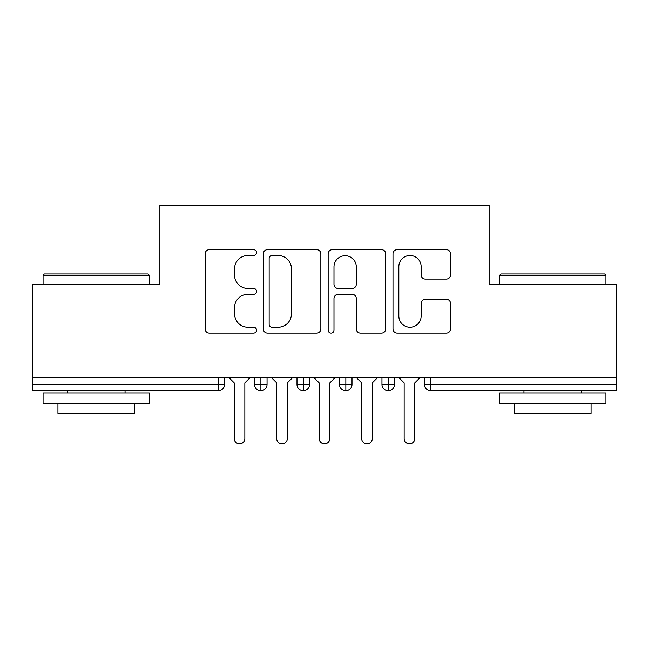 <?xml version="1.0" encoding="UTF-8"?>
<svg xmlns="http://www.w3.org/2000/svg" width="649" height="649" viewBox="0 0 649 649"><rect width="100%" height="100%" fill="white"/><g stroke="black" fill="none" stroke-linecap="round" stroke-linejoin="round"><path stroke-width="0.97" d="M256.533 252.591A2.921 2.921 0 0 0 253.613 249.67L209.311 249.67A4.17 4.17 0 0 0 205.141 253.84L205.141 328.889A4.17 4.17 0 0 0 209.311 333.059L253.613 333.059A2.921 2.921 0 0 0 256.533 330.146A2.921 2.921 0 0 0 253.613 327.226L247.886 327.226A13.345 13.345 0 0 1 234.54 313.881L234.54 307.626A13.345 13.345 0 0 1 247.886 294.281L253.613 294.281A2.921 2.921 0 0 0 256.533 291.369A2.921 2.921 0 0 0 253.613 288.448L247.886 288.448A13.345 13.345 0 0 1 234.54 275.103L234.54 268.848A13.345 13.345 0 0 1 247.886 255.503L253.613 255.503A2.921 2.921 0 0 0 256.533 252.591M446.358 279.062A4.17 4.17 0 0 0 450.528 274.892L450.528 253.84A4.17 4.17 0 0 0 446.358 249.67L397.156 249.67A4.17 4.17 0 0 0 392.986 253.84L392.986 328.889A4.17 4.17 0 0 0 397.156 333.059L446.358 333.059A4.17 4.17 0 0 0 450.528 328.889L450.528 303.456A4.17 4.17 0 0 0 446.358 299.286L425.306 299.286A4.17 4.17 0 0 0 421.136 303.456L421.136 316.071A11.155 11.155 0 0 1 409.981 327.226A11.155 11.155 0 0 1 398.827 316.071L398.827 266.658A11.155 11.155 0 0 1 409.981 255.503A11.155 11.155 0 0 1 421.136 266.658L421.136 274.892A4.17 4.17 0 0 0 425.306 279.062L446.358 279.062M32.45 377.596L616.55 377.596L616.55 284.57L489.111 284.57L489.111 205.133L159.889 205.133L159.889 284.57L32.45 284.57L32.45 384.395L218.194 384.395L218.194 377.596M320.849 253.84A4.17 4.17 0 0 0 316.68 249.67L267.477 249.67A4.17 4.17 0 0 0 263.307 253.84L263.307 328.889A4.17 4.17 0 0 0 267.477 333.059L316.68 333.059A4.17 4.17 0 0 0 320.849 328.889L320.849 253.84M332.32 249.67L381.523 249.67A4.17 4.17 0 0 1 385.693 253.84L385.693 328.889A4.17 4.17 0 0 1 381.523 333.059L360.463 333.059A4.17 4.17 0 0 1 356.293 328.889L356.293 298.451A4.17 4.17 0 0 0 352.123 294.281L338.153 294.281A4.17 4.17 0 0 0 333.984 298.451L333.984 330.146A2.921 2.921 0 0 1 331.071 333.059A2.921 2.921 0 0 1 328.151 330.146L328.151 253.84A4.17 4.17 0 0 1 332.32 249.67M224.562 377.596L224.562 384.395A6.368 6.368 0 0 1 218.194 390.771L32.45 390.771L32.45 384.395M616.55 377.596L616.55 390.771L430.806 390.771A6.368 6.368 0 0 1 424.438 384.395L424.438 377.596M260.89 390.771A6.368 6.368 0 0 1 254.513 384.395L254.513 377.596L254.513 384.395A6.368 6.368 0 0 0 260.89 390.771A6.368 6.368 0 0 0 267.047 384.403L267.047 377.596L267.047 384.395A6.368 6.368 0 0 1 260.89 390.771L260.89 384.395L267.047 384.395M260.89 377.596L260.89 384.395L254.513 384.395M218.194 390.771A6.368 6.368 0 0 0 224.562 384.395A6.368 6.368 0 0 1 218.194 390.771L218.194 384.395L224.562 384.395M303.367 377.596L303.367 384.395L296.991 384.395L296.991 377.596L296.991 384.395A6.368 6.368 0 0 0 303.367 390.771A6.368 6.368 0 0 0 309.524 384.403L309.524 377.596L309.524 384.395A6.368 6.368 0 0 1 303.367 390.771A6.368 6.368 0 0 1 296.991 384.395A6.368 6.368 0 0 0 303.367 390.771L303.367 384.395L309.524 384.395M345.844 377.596L345.844 384.395L339.476 384.395L339.476 377.596L339.476 384.395A6.368 6.368 0 0 0 345.844 390.771A6.368 6.368 0 0 0 352.009 384.403L352.009 377.596L352.009 384.395A6.368 6.368 0 0 1 345.844 390.771A6.368 6.368 0 0 1 339.476 384.395A6.368 6.368 0 0 0 345.844 390.771L345.844 384.395L352.009 384.395M388.329 377.596L388.329 390.771A6.368 6.368 0 0 1 381.953 384.395L381.953 377.596L381.953 384.395A6.368 6.368 0 0 0 388.329 390.771A6.368 6.368 0 0 0 394.487 384.403L394.487 377.596M430.806 390.771A6.368 6.368 0 0 1 424.438 384.395A6.368 6.368 0 0 0 430.806 390.771L430.806 384.395L616.55 384.395M272.069 255.503A2.921 2.921 0 0 0 269.148 258.424L269.148 324.305A2.921 2.921 0 0 0 272.069 327.226L278.113 327.226A13.345 13.345 0 0 0 291.458 313.881L291.458 268.848A13.345 13.345 0 0 0 278.113 255.503L272.069 255.503M356.293 266.869A11.155 11.155 0 0 0 345.138 255.714A11.155 11.155 0 0 0 333.984 266.869L333.984 284.278A4.17 4.17 0 0 0 338.153 288.448L352.123 288.448A4.17 4.17 0 0 0 356.293 284.278L356.293 266.869M234.232 438.562L234.232 382.91L234.232 438.562A5.314 5.314 -145.5 0 0 239.538 443.867A5.314 5.314 -145.5 0 0 244.851 438.562L244.851 382.91L244.851 438.562M250.157 377.596L244.851 382.91M234.232 382.91L228.919 377.596M276.709 438.562L276.709 382.91L276.709 438.562A5.314 5.314 -145.5 0 0 282.023 443.867A5.314 5.314 -145.5 0 0 287.329 438.562L287.329 382.91L287.329 438.562M319.186 438.562L319.186 382.91L319.186 438.562A5.314 5.314 -145.5 0 0 324.5 443.867A5.314 5.314 -145.5 0 0 329.814 438.562L329.814 382.91L329.814 438.562M361.671 438.562L361.671 382.91L361.671 438.562A5.314 5.314 -145.5 0 0 366.977 443.867A5.314 5.314 -145.5 0 0 372.291 438.562L372.291 382.91L372.291 438.562M404.149 438.562L404.149 382.91L404.149 438.562A5.314 5.314 -145.5 0 0 409.462 443.867A5.314 5.314 -145.5 0 0 414.768 438.562L414.768 382.91L414.768 438.562M292.642 377.596L287.329 382.91M276.709 382.91L271.404 377.596M335.119 377.596L329.814 382.91M319.186 382.91L313.881 377.596M377.596 377.596L372.291 382.91M361.671 382.91L356.358 377.596M420.081 377.596L414.768 382.91M404.149 382.91L398.843 377.596M44.343 273.951L147.996 273.951L149.27 275.225L43.069 275.225L44.343 273.951M96.174 403.516L43.069 403.516L43.069 392.896L149.27 392.896L149.27 403.516L96.174 403.516M134.4 403.516L134.4 413.283L57.939 413.283L57.939 403.516M501.004 273.951L604.657 273.951L605.931 275.225L499.73 275.225L501.004 273.951M552.826 403.516L499.73 403.516L499.73 392.896L605.931 392.896L605.931 403.516L552.826 403.516M591.061 403.516L591.061 413.283L514.6 413.283L514.6 403.516M430.806 377.596L430.806 384.395L424.438 384.395M381.953 384.395A6.368 6.368 0 0 0 388.329 390.771A6.368 6.368 0 0 0 394.487 384.403L381.953 384.395M43.069 284.57L43.069 275.225M67.285 392.896L67.285 390.771M125.054 392.896L125.054 390.771M149.27 284.57L149.27 275.225M499.73 284.57L499.73 275.225M523.946 392.896L523.946 390.771M581.715 392.896L581.715 390.771M605.931 284.57L605.931 275.225"/></g></svg>
